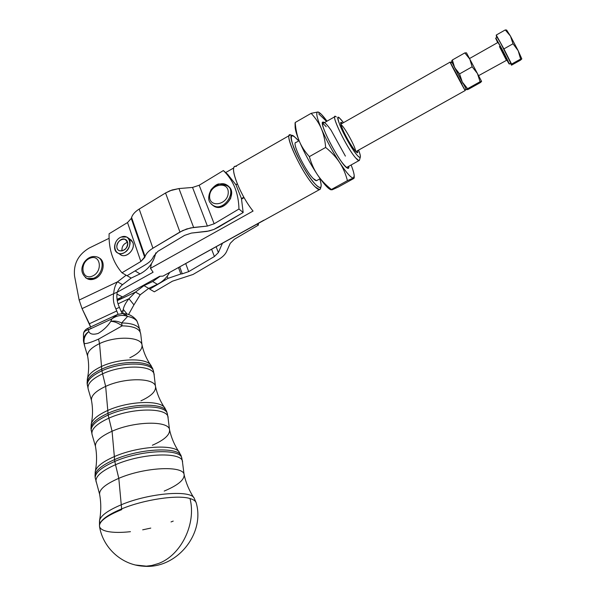 <?xml version="1.0" encoding="UTF-8"?>
<svg xmlns="http://www.w3.org/2000/svg" width="596" height="596" viewBox="0 0 596 596"><rect width="100%" height="100%" fill="white"/><g stroke="black" fill="none" stroke-linecap="round" stroke-linejoin="round"><path stroke-width="0.89" d="M299.125 140.693L295.981 142.481C291.235 141.699 305.167 170.806 313.332 178.621L316.491 180.7L320.179 178.644M334.803 116.749L322.399 123.774C323.144 123.7 324.403 124.683 326.176 126.732M359.477 160.108L358.919 160.629L355.738 158.014C347.192 148.538 330.728 114.998 335.287 116.473M356.989 155.027C348.377 145.35 332.628 112.011 339.34 117.822L343.512 122.642C337.619 114.991 336.472 115.974 340.078 125.6C343.929 135.001 352.355 149.641 356.989 155.027C360.893 159.288 361.422 157.642 358.576 150.11C360.014 153.753 360.602 156.07 360.334 157.061C360.006 157.925 358.896 157.247 356.989 155.027M336.3 116.95C328.798 110.484 346.187 147.383 355.738 158.014C357.853 160.451 359.09 161.181 359.448 160.205L360.334 157.061M235.867 184.641L237.275 183.844L235.867 184.641M233.863 167.886L225.668 172.572L233.863 167.886M320.536 188.47L319.471 189.625L315.031 186.764C303.371 175.783 283.286 133.824 290.17 135.039L235.39 166.396C228.871 166.291 240.203 195.317 253.062 211.066L150.483 268.334L151.414 263.737L150.483 268.334L153.09 272.23L117.189 292.226L153.09 272.23L150.483 268.334L253.062 211.066C239.294 194.214 228.015 163.483 236.396 166.433M263.842 220.192L162.991 276.112L159.661 276.291L122.508 296.905L117.509 299.088L120.973 298.961L121.264 297.56L120.973 298.961L117.509 299.088L122.508 296.905L159.661 276.291L162.991 276.112L319.471 189.625M244.099 197.656L241.581 199.079L244.099 197.656M342.901 129.861C340.063 123.104 339.921 120.891 342.484 123.223L340.696 122.508C340.45 123.461 341.188 125.912 342.901 129.861C346.567 138.354 354.084 150.609 356.624 152.278C357.637 153.001 357.943 152.472 357.548 150.684C359.664 158.514 348.332 142.526 342.901 129.861M340.919 124.571C344.205 126.263 355.931 147.652 355.596 151.317M315.873 184.782C321.177 189.692 322.473 187.725 319.761 178.874C321.006 182.674 321.43 185.259 321.028 186.645C320.462 188.254 318.741 187.636 315.873 184.782C303.222 172.706 283.234 128.028 294.007 136.313L298.715 140.924C290.975 132.431 289.313 134.636 293.709 147.547C298.484 160.026 309.421 178.353 315.873 184.782M317.012 180.402C316.446 181.109 315.217 180.521 313.332 178.621M116.95 294.104L122.508 296.905L116.95 294.104M291.988 135.702C280.694 127.157 301.725 174.144 315.031 186.764C318.063 189.751 319.873 190.392 320.477 188.686L321.028 186.645M120.541 299.103L117.248 300.652L120.541 299.103L117.129 299.93L120.541 299.103M122.091 313.466L119.409 307.32L115.907 308.959L118.105 314.234L115.907 308.959L119.409 307.32C117.107 302.418 116.369 297.367 117.196 292.174L113.665 293.686C112.838 298.924 113.583 304.012 115.907 308.959C113.583 304.012 112.838 298.924 113.665 293.686C114.082 288.613 115.371 284.657 117.539 281.819L122.53 284.672L131.165 278.086L140.008 273.892C148.449 269.444 153.708 262.434 155.772 252.86C153.708 262.434 148.449 269.444 140.008 273.892L135.128 270.942L140.008 273.892L131.165 278.086L127.075 275.68L131.165 278.086L122.53 284.672C120.608 286.184 118.828 288.688 117.196 292.174C118.828 288.688 120.608 286.184 122.53 284.672L117.539 281.819L126.136 275.225L117.539 281.819L79.156 300.064L117.539 281.819C115.371 284.657 114.082 288.613 113.665 293.686L117.196 292.174C116.369 297.367 117.107 302.418 119.409 307.32L122.091 313.466M133.944 304.854L128.967 298.715C125.816 302.522 123.908 306.076 123.245 309.376L127.231 314.226L123.245 309.376C123.908 306.076 125.816 302.522 128.967 298.715L135.493 292.077L140.231 294.782L148.665 288.389L157.322 284.329C162.529 281.804 166.649 277.825 169.674 272.409C166.649 277.825 162.529 281.804 157.322 284.329L152.695 281.543L157.322 284.329L148.665 288.389L143.986 285.64L148.665 288.389L140.231 294.782L133.944 304.854L140.231 294.782L135.493 292.077L120.988 298.901L135.493 292.077L128.967 298.715L133.944 304.854L128.498 314.613L133.944 304.854M160.033 276.335L152.695 281.543L143.986 285.64L135.493 292.077L143.986 285.64L152.695 281.543L160.033 276.335M118.03 303.841L128.967 298.715L118.03 303.841M121.331 311.47L122.999 310.695L123.245 309.376L122.999 310.695L121.331 311.47M122.798 313.466L122.999 310.695L122.798 313.466M139.628 268.2L134.629 271.18L139.628 268.2M89.102 248.092L109.075 238.311L89.102 248.092C78.27 254.604 73.412 263.886 74.53 275.933C73.412 263.886 78.27 254.604 89.102 248.092M74.53 275.933L79.156 300.064L82.062 308.616L113.665 293.686L82.062 308.616L89.385 323.762L116.853 310.933L89.385 323.762L90.599 326.988L82.062 308.616L79.156 300.064L74.53 275.933M94.585 278.868C91.613 280.008 88.983 279.852 86.681 278.384L88.104 279.122L94.585 278.868C103.443 275.725 106.408 260.906 98.869 257.837C106.408 260.906 103.443 275.725 94.585 278.868M454.145 66.573L452.401 62.871M452.2 62.811L450.233 62.275C447.678 58.289 465.409 91.724 465.238 90.555L453.206 68.466L450.114 62.111L462.012 84.006M235.956 184.797L241.447 198.542L243.839 197.194L241.447 198.542L235.956 184.797L237.342 184.008L235.956 184.797L227.612 174.27L223.366 170.56L199.176 185.259L214.158 223.791L238.959 209.017C238.564 192.977 233.364 180.156 223.366 170.56L227.612 174.27L235.956 184.797M220.736 184.723C229.445 184.462 232.76 188.977 230.667 198.282C225.571 206.894 219.514 209.174 212.496 205.121L214.053 206.253C224.327 212.72 238.303 192.754 228.171 186.108M218.538 227.158L213.949 229.423L209.032 230.995L191.42 233.081L184.626 235.36L157.791 251.393L153.522 256.429C152.397 259.387 149.805 262.091 145.744 264.557L126.993 275.732L145.744 264.557C149.805 262.091 152.397 259.387 153.522 256.429L157.791 251.393L184.626 235.36L191.42 233.081L207.05 231.397L213.949 229.423L243.175 212.511L241.447 198.542L243.175 212.511L238.959 209.017L243.175 212.511L218.538 227.158M109.098 233.774C108.636 249.329 112.935 262.329 121.986 272.782L140.857 261.51L127.522 222.554L109.098 233.774L127.522 222.554L140.857 261.51L144.739 257.42L131.276 218.412L127.522 222.554L131.276 218.412L144.739 257.42L145.059 256.489L131.574 217.458L131.276 218.412L131.574 217.458L145.059 256.489C146.162 253.509 148.791 250.745 152.934 248.204L139.188 209.069C135.143 211.602 132.61 214.404 131.574 217.458C132.61 214.404 135.143 211.602 139.188 209.069L152.934 248.204L179.94 232.03L165.539 192.977L139.188 209.069L165.539 192.977L179.94 232.03L186.585 228.991L193.625 227.448L178.964 188.559L170.091 190.705L165.539 192.977L172.043 189.99L178.964 188.559L193.625 227.448L207.393 226.063L192.538 187.442L178.964 188.559L192.538 187.442L207.393 226.063L214.158 223.791L199.176 185.259L192.538 187.442L199.176 185.259L223.366 170.56C233.364 180.156 238.564 192.977 238.959 209.017L214.158 223.791L207.393 226.063L190.631 227.91L182.667 230.57L152.934 248.204C148.791 250.745 146.162 253.509 145.059 256.489L140.857 261.51L121.986 272.782L126.993 275.732L121.986 272.782C112.935 262.329 108.636 249.329 109.098 233.774M128.736 238.676L131.284 240.046L132.878 242.572C135.791 249.791 125.22 259.342 119.938 254.291M258.321 223.254L258.381 225.102L234.332 239.272L230.25 243.31L226.547 251.646C225.206 254.499 222.546 257.114 218.568 259.491L193.007 274.48L172.43 281.185L154.327 291.824L172.43 281.185L193.007 274.48L218.568 259.491C222.546 257.114 225.206 254.499 226.547 251.646L230.25 243.31L234.332 239.272L258.381 225.102L257.018 223.977L258.381 225.102L258.321 223.254M222.017 244.218L222.613 243.056L222.017 244.218L221.749 243.533L222.017 244.218L218.382 252.577L222.017 244.218M216.102 246.662L218.382 252.577L216.102 246.662M214.396 256.526L218.382 252.577L214.396 256.526L211.58 249.173L214.396 256.526L188.671 271.642L214.396 256.526M185.706 263.521L188.671 271.642L185.706 263.521M182.249 273.825L188.671 271.642L182.249 273.825L179.716 266.837L182.249 273.825L180.826 273.996L182.249 273.825M178.487 267.522L180.826 273.996L178.487 267.522M167.938 278.384L180.826 273.996L167.938 278.384L149.723 289.112L154.327 291.824L149.723 289.112L167.938 278.384L167.185 276.246L167.938 278.384M148.963 288.255L149.723 289.112L148.963 288.255M121.107 237.089C111.34 241.045 113.642 257.144 123.476 253.054C133.37 249.046 130.874 232.894 121.107 237.089L126.605 236.992C135.143 240.337 126.352 257.189 118.127 253.181C112.078 250.99 114.216 239.607 121.107 237.089M127.708 242.795C128.833 249.888 117.852 254.403 116.883 247.28C115.788 240.24 126.68 235.696 127.708 242.795L125.294 239.398C119.513 236.47 113.247 248.413 119.364 250.73C124.445 251.281 127.224 248.636 127.708 242.795M122.024 250.976C121.606 246.64 123.469 243.749 127.611 242.304C123.744 243.57 121.845 246.267 121.904 250.402M118.127 253.181L121.331 255.148C127.104 258.053 135.448 248.964 132.878 242.572L129.757 239.026L126.605 236.992M93.557 278.295L87.068 278.555L85.466 277.691L87.068 278.555L93.557 278.295C102.646 275.069 105.41 259.767 97.468 257.062C105.41 259.767 102.646 275.069 93.557 278.295M92.306 276.134C103.183 271.761 100.657 253.65 89.921 258.239C79.201 262.545 81.496 280.589 92.306 276.134C81.496 280.589 79.201 262.545 89.921 258.239C100.657 253.65 103.183 271.761 92.306 276.134M208.868 197.12C208.883 188.329 220.14 180.595 226.666 184.946C237.864 190.876 223.902 212.243 213.174 205.553L211.282 204.1L213.174 205.553C210.053 202.819 206.097 200.606 211.036 189.737C214.389 185.892 217.078 183.955 219.105 183.933L226.666 184.946L227.523 185.676M209.613 196.114C208.958 208.302 227.881 204.994 228.253 192.739C228.73 180.543 209.993 184.045 209.613 196.114C209.993 184.045 228.73 180.543 228.253 192.739C227.881 204.994 208.958 208.302 209.613 196.114M509.319 64.01L510.787 63.191L500.461 42.793L497.109 37.302L495.648 38.129L498.979 43.627L509.319 64.01L506.801 59.972C513.32 71.684 505.944 56.218 498.979 43.627C495.12 36.743 494.65 36.334 497.578 42.405L495.648 38.129M506.6 30.031L510.459 36.073L518.17 50.705L521.828 58.892L518.17 50.705L513.014 43.769L503.903 48.902L511.592 64.107L520.628 59.056L518.17 50.705L510.459 36.073L505.274 29.927L506.6 30.031L505.274 29.927L496.252 35.052L496.431 36.639L496.252 35.052L505.274 29.927L510.459 36.073L513.014 43.769L510.459 36.073L506.6 30.031M521.82 58.915L520.628 59.056L511.592 64.107L511.502 65.195L510.489 63.355L511.502 65.195L520.39 60.233L511.502 65.195L511.592 64.107L503.903 48.902L496.252 35.052L503.903 48.902L513.014 43.769L518.17 50.705L520.628 59.056L521.82 58.915L520.39 60.233L521.805 58.952M499.426 46.548L506.317 60.114L499.426 46.548M451.507 61.261L454.659 67.646L459.576 73.889L472.159 66.797L469.782 59.086L464.82 52.91L452.357 59.987L454.659 67.646L462.31 82.062L467.592 88.7L480.085 81.719L477.448 73.561L472.159 66.797L459.576 73.889L462.31 82.062L466.646 89.75L468.247 89.363L480.532 82.501L468.247 89.363L466.646 89.75L467.592 88.7L466.653 89.758L462.31 82.062L459.576 73.889L454.659 67.646L452.357 59.987L464.82 52.91L466.467 52.821L469.499 58.542L466.467 52.821L464.82 52.91L469.782 59.086L466.467 52.821L469.782 59.086L472.159 66.797L477.448 73.561L480.085 81.719L481.598 81.391L480.532 82.501L481.598 81.391L469.782 59.086L481.598 81.391L480.085 81.719L467.592 88.7L462.31 82.062L451.545 61.291M451.515 61.239L452.357 59.987L451.515 61.239M478.573 75.67L481.598 81.384L478.573 75.67M478.566 75.67L468.985 57.574L479.013 76.519L478.566 75.67L507.181 59.965L499.977 45.743L497.667 41.973L497.235 42.845M295.124 126.404L295.139 127.268C295.363 130.271 296.741 134.875 299.281 141.081C301.434 146.363 304.794 151.54 309.361 156.629L325.662 147.435C325.029 140.09 323.568 133.795 321.296 128.542C319.054 123.26 315.671 118.194 311.142 113.337L295.206 122.5C295.735 129.623 297.091 135.814 299.281 141.081C304.139 152.554 310.233 163.826 317.556 174.881C320.961 179.962 325.572 184.827 331.398 189.491L347.431 180.625C345.606 173.719 343.005 167.692 339.638 162.559C336.308 157.411 331.644 152.367 325.662 147.435L309.361 156.629C311.395 163.751 314.129 169.838 317.556 174.881C321.348 180.484 324.604 184.611 327.331 187.256L331.056 189.848C328.24 188.925 323.74 183.933 317.556 174.881C314.129 169.838 311.395 163.751 309.361 156.629C304.794 151.54 301.434 146.363 299.281 141.081C297.091 135.814 295.735 129.623 295.206 122.5L311.142 113.337L317.899 111.974L321.281 114.253L327.025 121.189C322.734 115.348 319.694 112.279 317.899 111.974L311.142 113.337C315.671 118.194 319.054 123.26 321.296 128.542C316.767 117.665 315.634 112.145 317.899 111.974C315.634 112.145 316.767 117.665 321.296 128.542C323.568 133.795 325.029 140.09 325.662 147.435C331.644 152.367 336.308 157.411 339.638 162.559C343.005 167.692 345.606 173.719 347.431 180.625L353.473 177.981L354.203 177.973L353.607 178.576L338.17 187.099L353.607 178.576L353.473 177.981C351.275 178.271 346.663 173.123 339.638 162.559C332.426 151.347 326.31 140.008 321.296 128.542C326.31 140.008 332.426 151.347 339.638 162.559C346.663 173.123 351.275 178.271 353.473 177.981L347.431 180.625L331.398 189.491L331.987 189.856L338.17 187.099L331.987 189.856L331.398 189.491C325.572 184.827 320.961 179.962 317.556 174.881C310.233 163.826 304.139 152.554 299.281 141.081C295.795 132.476 294.506 127.097 295.422 124.936M295.325 123.908L295.206 122.5L295.065 123.432M351.118 164.973C353.026 169.838 354.054 173.429 354.21 175.745L353.473 177.981C354.955 177.183 354.173 172.847 351.118 164.973M326.601 121.428L318.756 113.903L326.601 121.428M324.716 122.5L322.443 122.173C319.992 125.965 340.443 164.124 346.909 167.863C348.422 168.899 349.055 168.363 348.802 166.254C348.846 169.651 346.388 168.117 341.426 161.643C334.632 152.122 326.295 136.395 323.293 127.432C320.782 119.178 324.44 120.72 331.093 130.248L345.397 156.115M88.603 329.61L91.382 328.314L90.853 328.091M196.315 503.188C195.831 501.154 193.722 499.604 189.99 498.532C193.827 499.634 195.95 501.243 196.352 503.359L196.367 503.441C195.957 501.273 193.834 499.634 189.99 498.532C196.553 523.512 181.177 555.39 158.283 563.57L151.816 565.47L146.385 566.155L135.56 565.015L146.385 566.155L151.816 565.47L158.283 563.57C181.177 555.39 196.553 523.512 189.99 498.532C193.834 499.634 195.957 501.273 196.367 503.441C204.912 534.53 176.073 569.553 143.152 566.17C121.554 564.896 102.788 547.664 99.495 526.283C100.001 528.764 102.81 530.522 107.913 531.55C113.709 532.645 121.219 532.69 130.442 531.684C121.219 532.69 113.709 532.645 107.913 531.55C102.81 530.522 100.001 528.764 99.495 526.283C99.189 521.314 106.609 515.756 121.763 509.617C106.609 515.756 99.189 521.314 99.495 526.283L99.48 526.171C99.159 521.06 106.542 515.302 121.621 508.895C106.542 515.302 99.159 521.06 99.48 526.171L99.48 526.179M142.682 529.829L150.781 528.093L142.682 529.829M171.03 521.94L173.22 521.09L171.03 521.94M189.99 498.532C177.615 494.606 144.128 499.508 121.621 508.895L121.256 504.775C107.675 510.519 100.419 515.845 99.502 520.755L100.024 523.221L99.502 520.755C100.419 515.845 107.675 510.519 121.256 504.775L121.621 508.895C144.128 499.508 177.615 494.606 189.99 498.532M194.341 498.517C191.726 489.644 149.529 492.817 121.256 504.775L118.798 478.327C105.611 484.071 99.219 489.376 99.606 494.255C99.219 489.376 105.611 484.071 118.798 478.327L121.256 504.775C149.529 492.817 191.726 489.644 194.341 498.517L196.248 502.927M193.767 497.645C189.193 490.582 185.989 482.991 184.142 474.848C184.142 465.334 145.022 466.966 118.798 478.327L115.512 464.709C101.409 470.952 94.95 476.703 96.127 481.963L96.127 481.963C94.95 476.703 101.409 470.952 115.512 464.709L118.798 478.327C145.022 466.966 184.142 465.334 184.142 474.848C184.313 479.996 177.66 485.405 164.198 491.074M182.518 462.34C183.97 451.716 143.033 452.632 115.512 464.709L114.804 461.431C101.655 467.227 95.114 472.702 95.196 477.858C95.114 472.702 101.655 467.227 114.804 461.431L115.512 464.709C143.033 452.632 183.97 451.716 182.518 462.34L184.067 474.505M181.266 456.521C180.402 446.657 140.88 448.028 114.544 459.613C140.88 448.028 180.402 446.657 181.266 456.521L181.825 458.25C180.983 448.386 141.267 449.801 114.804 461.431L114.544 459.613C101.462 465.387 94.958 470.855 95.04 476.003C94.958 470.855 101.462 465.387 114.544 459.613L114.804 461.431C141.267 449.801 180.983 448.386 181.825 458.25L182.518 462.265M114.544 459.613L114.358 456.588C102.534 461.781 96.165 466.81 95.233 471.682L95.39 473.611L95.233 471.682C96.165 466.81 102.534 461.781 114.358 456.588L114.544 459.613M179.5 452.707C176.394 443.871 139.062 445.704 114.358 456.588L112.063 431.243C100.553 436.451 95.017 441.465 95.442 446.285C95.017 441.465 100.553 436.451 112.063 431.243L114.358 456.588C139.062 445.704 176.394 443.871 179.5 452.707L181.08 455.955M178.867 451.775C174.427 445.041 171.328 437.769 169.577 429.94C169.301 420.575 134.867 420.962 112.063 431.243L108.889 418.168C96.448 423.898 90.853 429.373 92.089 434.603L92.238 434.983L92.089 434.603C90.853 429.373 96.448 423.898 108.889 418.168L112.063 431.243C134.867 420.962 169.301 420.575 169.577 429.94C169.853 434.991 164.124 440.094 152.375 445.234M169.502 429.619L168.072 418.019C169.279 407.552 132.997 407.172 108.889 418.168L108.204 415.032C96.723 420.277 91.039 425.432 91.143 430.491C91.039 425.432 96.723 420.277 108.204 415.032L108.889 418.168C132.997 407.172 169.279 407.552 168.072 418.019L167.387 413.915C166.262 404.252 131.262 404.505 108.204 415.032L107.958 413.304C96.545 418.526 90.89 423.667 90.994 428.718C90.89 423.667 96.545 418.526 107.958 413.304L108.204 415.032C131.262 404.505 166.262 404.252 167.387 413.915L166.85 412.253C165.71 402.605 130.889 402.822 107.958 413.304L107.787 410.435C97.632 415.054 92.104 419.703 91.203 424.397L91.3 426.326L91.203 424.397C92.104 419.703 97.632 415.054 107.787 410.435L107.958 413.304C130.889 402.822 165.71 402.605 166.85 412.253M165.062 408.424C161.702 399.864 129.116 400.691 107.787 410.435L105.656 386.387C95.74 391.036 91.009 395.67 91.456 400.288C91.009 395.67 95.74 391.036 105.656 386.387L107.787 410.435C129.116 400.691 161.702 399.864 165.062 408.424L166.664 411.694M164.399 407.455C160.16 401.086 157.21 394.172 155.549 386.715C155.087 377.767 125.212 377.246 105.656 386.387L102.579 373.826C91.747 378.996 86.956 384.107 88.208 389.158L88.372 389.568L88.208 389.158C86.956 384.107 91.747 378.996 102.579 373.826L105.656 386.387C125.212 377.246 155.087 377.767 155.549 386.715C155.899 391.527 151.026 396.228 140.924 400.825M155.481 386.417L154.163 375.331C155.161 365.288 123.432 363.97 102.579 373.826L101.923 370.816C92.022 375.495 87.135 380.248 87.262 385.076C87.135 380.248 92.022 375.495 101.923 370.816L102.579 373.826C123.432 363.97 155.161 365.288 154.163 375.331L154.163 375.376M83.522 335.161L83.455 334.11C83.716 331.808 85.429 330.34 88.588 329.715L87.463 328.418C85.116 329.759 83.79 331.51 83.492 333.708M151.175 365.825C147.741 357.764 119.707 357.861 101.529 366.451L101.685 369.162L101.529 366.451C119.707 357.861 147.741 357.764 151.175 365.825L152.963 369.647C151.667 360.446 121.398 359.835 101.685 369.162C121.398 359.835 151.667 360.446 152.963 369.647L153.485 371.248C152.196 362.025 121.755 361.444 101.923 370.816L101.685 369.162C91.851 373.826 86.994 378.557 87.12 383.377C86.994 378.557 91.851 373.826 101.685 369.162L101.923 370.816C121.755 361.444 152.196 362.025 153.485 371.248L154.163 375.331M84.647 345.933L84.2 343.378C83.433 338.893 84.96 334.959 88.789 331.592C90.19 334.281 93.341 334.877 98.258 333.387C103.555 330.177 107.727 326.176 110.759 321.386L111.899 318.867C116.16 315.902 120.66 314.844 125.406 315.716L123.037 313.474L117.442 314.487L111.899 318.867L88.588 329.715C85.429 330.34 83.716 331.808 83.455 334.11L83.529 340.577C83.589 336.941 85.34 333.946 88.789 331.592L88.588 329.715L88.789 331.592C85.34 333.946 83.589 336.941 83.529 340.577L83.395 339.809M101.529 366.451C92.924 370.496 88.186 374.705 87.336 379.086L87.396 381L87.336 379.086C88.186 374.705 92.924 370.496 101.529 366.451L99.539 343.609C91.151 347.669 87.18 351.849 87.627 356.14C87.18 351.849 91.151 347.669 99.539 343.609L101.529 366.451M123.037 313.474L125.406 315.716L127.619 316.424L124.817 313.682L127.619 316.424C132.394 317.385 135.553 319.054 137.087 321.423L137.274 321.751M136.335 320L137.087 321.423L136.335 320C133.169 316.372 129.57 314.308 125.547 313.824M125.406 315.716C120.66 314.844 116.16 315.902 111.899 318.867L110.759 321.386C114.097 320.588 117.717 321.117 121.614 322.957L127.619 316.424L125.406 315.716M88.789 331.592C84.96 334.959 83.433 338.893 84.2 343.378C85.906 344.019 90.689 342.596 98.564 339.102L122.158 325.856C118.03 322.861 114.231 321.371 110.759 321.386C107.727 326.176 103.555 330.177 98.258 333.387C93.341 334.877 90.19 334.281 88.789 331.592M138.22 324.388L137.087 321.423C135.553 319.054 132.394 317.385 127.619 316.424L121.614 322.957C117.717 321.117 114.097 320.588 110.759 321.386C114.231 321.371 118.03 322.861 122.158 325.856L98.564 339.102L99.539 343.609C116.019 335.645 141.461 336.77 142.034 345.069C141.461 336.77 116.019 335.645 99.539 343.609L98.564 339.102C90.689 342.596 85.906 344.019 84.2 343.378L84.476 345.509L83.537 341.486M137.087 321.423L138.704 325.863L137.087 321.423M121.614 322.957C132.252 323.129 138.414 325.52 140.097 330.139C138.414 325.52 132.252 323.129 121.614 322.957L122.158 325.856L121.614 322.957M150.505 364.856C146.437 358.799 143.614 352.206 142.034 345.069C142.422 349.509 138.346 353.741 129.816 357.764M141.982 344.808L140.753 334.17C140.045 328.865 133.854 326.094 122.158 325.856C133.854 326.094 140.045 328.865 140.753 334.17L140.753 334.252M115.825 315.239L87.485 328.441L88.588 329.715L111.899 318.867L116.853 314.718M358.919 160.629L346.492 167.543M339.34 117.822L338.141 117.479M120.69 299.021L117.121 299.848M465.863 88.491L465.238 90.555M465.193 90.525L355.879 151.615M340.823 124.169L450.077 62.133M125.294 239.398L126.27 240.024M98.489 257.666L97.468 257.062C92.425 255.513 88.007 257.248 84.207 262.262C80.318 268.848 81.272 274.279 87.068 278.555L88.104 279.122M214.053 206.253L213.174 205.553M469.499 58.55L497.198 42.867M354.21 176.617L354.203 177.869M331.19 189.692L327.331 187.256M295.057 123.096L295.139 127.268M95.196 477.858L99.606 494.255C101.193 502.957 101.164 511.793 99.502 520.755L99.48 526.171M95.04 476.003L95.181 477.724M90.994 428.718L92.089 434.603L95.442 446.285C96.992 454.673 96.917 463.137 95.233 471.682L95.025 475.869M87.12 383.377L88.208 389.158L91.456 400.288C92.939 408.29 92.857 416.328 91.203 424.397L90.979 428.584M84.476 345.509L87.627 356.14C89.057 363.798 88.96 371.45 87.336 379.086L87.105 383.243M83.529 341.374L83.403 339.929M123.581 313.518L124.817 313.682M136.804 320.73L137.222 321.616M140.753 334.17L138.704 325.863"/></g></svg>
